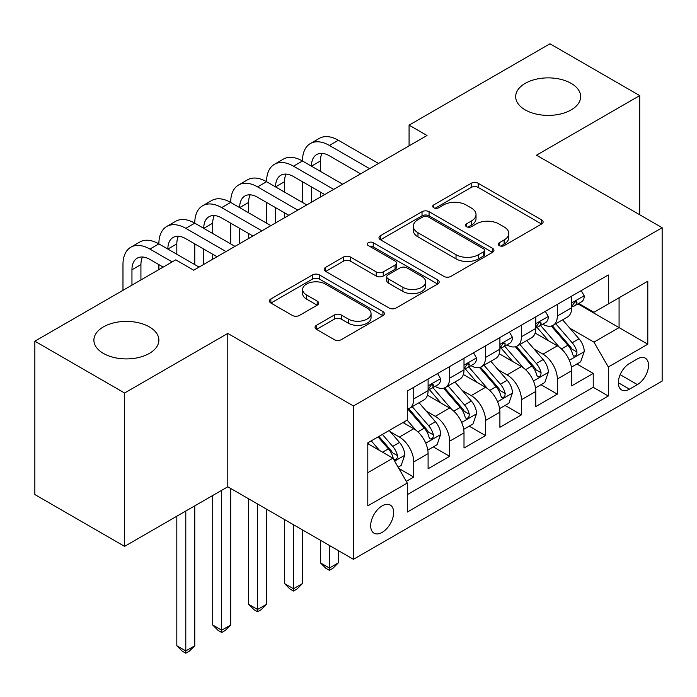 <?xml version="1.0" encoding="UTF-8"?>
<svg xmlns="http://www.w3.org/2000/svg" width="697" height="697" viewBox="0 0 697 697"><rect width="100%" height="100%" fill="white"/><g stroke="black" fill="none" stroke-linecap="round" stroke-linejoin="round"><path stroke-width="1.05" d="M499.279 245.605A3.485 2.013 0 0 0 504.21 245.605L541.647 223.99A4.984 2.875 0 0 0 543.111 221.96A4.984 2.875 0 0 0 541.647 219.921L478.229 183.302A4.984 2.875 0 0 0 471.181 183.302L433.743 204.918A3.485 2.013 0 0 0 432.715 206.347A3.485 2.013 0 0 0 433.743 207.767A3.485 2.013 0 0 0 438.674 207.767L443.519 204.97A15.944 9.209 0 0 1 466.066 204.97L471.355 208.02A15.944 9.209 0 0 1 476.025 214.528A15.944 9.209 0 0 1 471.355 221.045L466.511 223.842A3.485 2.013 0 0 0 465.491 225.262A3.485 2.013 0 0 0 466.511 226.691A3.485 2.013 0 0 0 471.442 226.691L476.286 223.894A15.944 9.209 0 0 1 498.834 223.894L504.123 226.943A15.944 9.209 0 0 1 508.793 233.451A15.944 9.209 0 0 1 504.123 239.96L499.279 242.756A3.485 2.013 0 0 0 498.259 244.185A3.485 2.013 0 0 0 499.279 245.605L499.279 242.756M149.358 326.893A32.489 18.758 0 0 0 113.951 322.824A32.489 18.758 0 0 0 93.895 340.153A32.489 18.758 0 0 0 103.417 353.423A32.489 18.758 0 0 0 138.825 357.483A32.489 18.758 0 0 0 158.881 340.153A32.489 18.758 0 0 0 149.358 326.893M571.148 83.37A32.489 18.758 0 0 0 535.74 79.31A32.489 18.758 0 0 0 515.684 96.639A32.489 18.758 0 0 0 525.207 109.899A32.489 18.758 0 0 0 560.615 113.968A32.489 18.758 0 0 0 580.671 96.639A32.489 18.758 0 0 0 571.148 83.37M382.156 532.377A16.249 9.383 120 0 0 392.768 518.063A16.249 9.383 120 0 0 390.276 505.046A16.249 9.383 120 0 0 382.156 505.856A16.249 9.383 120 0 0 371.545 520.171A16.249 9.383 120 0 0 374.028 533.188A16.249 9.383 120 0 0 382.156 532.377M316.499 325.299A4.984 2.875 0 0 0 315.035 327.337A4.984 2.875 0 0 0 316.499 329.367L334.29 339.639A4.984 2.875 0 0 0 341.338 339.639L382.914 315.636A4.984 2.875 0 0 0 384.369 313.606A4.984 2.875 0 0 0 382.914 311.568L319.487 274.949A4.984 2.875 0 0 0 312.448 274.949L270.863 298.952A4.984 2.875 0 0 0 269.408 300.991A4.984 2.875 0 0 0 270.863 303.021L292.357 315.436A4.984 2.875 0 0 0 299.405 315.436L317.196 305.164A4.984 2.875 0 0 0 318.66 303.125A4.984 2.875 0 0 0 317.196 301.095L306.541 294.936A13.33 7.693 0 0 1 302.637 289.499A13.33 7.693 0 0 1 310.862 282.39A13.33 7.693 0 0 1 325.394 284.054L367.145 308.161A13.33 7.693 0 0 1 371.048 313.606A13.33 7.693 0 0 1 362.823 320.716A13.33 7.693 0 0 1 348.3 319.043L341.338 315.027A4.984 2.875 0 0 0 334.29 315.027L316.499 325.299L316.499 329.367M227.797 333.419L124.589 393.003L34.85 341.19L34.85 494.556L124.589 546.37L227.797 486.785L353.44 559.325L353.44 405.959L227.797 333.419L227.797 486.785M639.715 214.772L639.715 95.602L536.507 155.187L662.15 227.719L353.44 405.959M639.715 95.602L549.968 43.789L409.078 125.138L409.078 145.856M34.85 341.19L175.749 259.85L193.696 270.209L427.026 135.497L409.078 125.138M443.867 276.378A4.984 2.875 0 0 0 450.915 276.378L492.491 252.366A4.984 2.875 0 0 0 493.955 250.336A4.984 2.875 0 0 0 492.491 248.298L429.073 211.688A4.984 2.875 0 0 0 422.025 211.688L380.449 235.691A4.984 2.875 0 0 0 378.985 237.721A4.984 2.875 0 0 0 380.449 239.759L443.867 276.378M369.689 246.363A3.485 2.013 0 0 1 373.226 246.851L373.226 242.704L437.707 279.933A4.984 2.875 0 0 1 439.162 281.971A4.984 2.875 0 0 1 437.707 284.001L396.131 308.004A4.984 2.875 0 0 1 389.083 308.004L325.656 271.394L325.656 267.326A4.984 2.875 0 0 0 324.201 269.356A4.984 2.875 0 0 0 325.656 271.394M325.656 267.326L343.447 257.045A4.984 2.875 0 0 1 350.495 257.045L376.223 271.9A4.984 2.875 0 0 0 383.263 271.9L395.068 265.087A4.984 2.875 0 0 0 396.532 263.048A4.984 2.875 0 0 0 395.068 261.018L368.295 245.553A3.485 2.013 0 0 1 367.267 244.133A3.485 2.013 0 0 1 369.419 242.268A3.485 2.013 0 0 1 373.226 242.704M406.29 481.348L413.739 477.044L398.85 468.445M390.372 431.844L399.381 437.045A20.309 11.727 60 0 1 413.739 461.919L428.097 453.625L428.097 468.759L449.643 456.317L433.307 446.89M426.268 411.117L435.285 416.318A20.309 11.727 60 0 1 449.643 441.192L464.002 432.898L464.002 448.032L485.539 435.599L469.203 426.163M462.163 390.39L471.181 395.6A20.309 11.727 60 0 1 485.539 420.465L499.897 412.18L499.897 427.305L521.434 414.872L505.098 405.436M498.059 369.671L507.076 374.873A20.309 11.727 60 0 1 521.434 399.738L535.793 391.453L535.793 406.578L557.33 394.145L557.33 379.02A20.309 11.727 -120 0 0 542.972 354.146L533.963 348.944M540.994 384.718L557.33 394.145M428.097 453.625A20.309 11.727 -120 0 0 413.739 428.76L402.971 422.539M464.002 432.898A20.309 11.727 -120 0 0 449.643 408.033L427.444 395.216M499.897 412.18A20.309 11.727 -120 0 0 485.539 387.305L463.339 374.489M535.793 391.453A20.309 11.727 -120 0 0 521.434 366.578L499.235 353.762M637.38 358.911L629.487 363.477A15.735 9.087 120 0 0 619.206 377.338A15.735 9.087 120 0 0 621.611 389.954A15.735 9.087 120 0 0 629.487 389.17L637.38 384.613A15.735 9.087 120 0 0 647.661 370.743A15.735 9.087 120 0 0 645.248 358.136A15.735 9.087 120 0 0 637.38 358.911M353.44 559.325L662.15 381.093L662.15 227.719M367.798 472.697L392.925 458.182L407.283 483.056L407.283 512.068L608.307 396.009L608.307 366.997L593.949 342.122L569.858 328.217M407.283 483.056L367.798 505.856L367.798 442.848L407.283 420.047L407.283 391.034L608.307 274.975L608.307 303.988L647.792 281.196L647.792 344.196L608.307 366.997M435.094 386.365L435.285 386.478A20.309 11.727 60 0 0 445.435 387.48L459.793 379.194A20.309 11.727 -120 0 0 464.002 369.898L464.002 358.293M470.989 365.646L471.181 365.751A20.309 11.727 60 0 0 481.331 366.761L495.689 358.467A20.309 11.727 -120 0 0 499.897 349.171L499.897 337.566M506.885 344.919L507.076 345.024A20.309 11.727 60 0 0 517.226 346.034L531.584 337.74A20.309 11.727 -120 0 0 535.793 328.444L535.793 316.839M407.283 494.661L593.225 387.305L593.225 373.418L571.688 385.859L571.688 370.726A20.309 11.727 -120 0 0 557.33 345.86L535.13 333.035M542.78 324.192L542.972 324.305A20.309 11.727 -120 0 0 553.122 325.307A20.309 11.727 -120 0 0 557.33 316.011L557.33 304.406M553.122 325.307L567.48 317.013A20.309 11.727 -120 0 0 571.688 307.725L571.688 296.112M413.739 387.305L413.739 398.911A20.309 11.727 60 0 1 409.54 408.207A20.309 11.727 60 0 1 407.283 409.026M409.54 408.207L423.898 399.921A20.309 11.727 -120 0 0 428.097 390.625L428.097 379.011M449.643 366.578L449.643 378.183A20.309 11.727 60 0 1 445.435 387.48M485.539 345.851L485.539 357.465A20.309 11.727 60 0 1 481.331 366.761M521.434 325.133L521.434 336.738A20.309 11.727 60 0 1 517.226 346.034M521.434 399.738L521.434 414.872M485.539 420.465L485.539 435.599M449.643 441.192L449.643 456.317M413.739 461.919L413.739 477.044M392.925 458.182L367.798 443.675M593.949 342.122L619.075 327.616L619.075 297.776L647.792 281.196M577.961 303.883L647.792 344.196M578.684 303.465L593.949 312.282L608.307 303.988M124.589 393.003L124.589 546.37M576.898 363.991L593.225 373.418M593.225 387.305L608.307 396.009M500.673 246.102L504.123 244.107A15.944 9.209 0 0 0 508.793 237.599L508.793 233.451M476.025 214.528L476.025 218.675A15.944 9.209 0 0 1 471.355 225.183L467.905 227.178M541.586 224.033L478.229 187.449A4.984 2.875 0 0 0 471.181 187.449L435.137 208.264M492.43 252.41L429.073 215.826A4.984 2.875 0 0 0 422.025 215.826L380.51 239.794M483.683 251.756A3.485 2.013 0 0 0 484.711 250.336A3.485 2.013 0 0 0 483.683 248.907L428.019 216.767A3.485 2.013 0 0 0 423.079 216.767L417.973 219.721A15.944 9.209 0 0 0 413.304 226.229A15.944 9.209 0 0 0 417.973 232.737L456.03 254.71A15.944 9.209 0 0 0 478.578 254.71L483.683 251.756L483.683 255.904A3.485 2.013 0 0 0 484.711 254.483L484.711 250.336M413.304 226.229L413.304 230.376A15.944 9.209 0 0 0 417.973 236.884L417.973 232.737M483.683 255.904L478.578 258.857A15.944 9.209 0 0 1 456.03 258.857L417.973 236.884M325.726 271.429L343.447 261.192L343.447 257.045M396.532 263.048L396.532 267.195A4.984 2.875 0 0 1 395.068 269.234L383.263 276.047A4.984 2.875 0 0 1 376.223 276.047L350.495 261.192A4.984 2.875 0 0 0 343.447 261.192M373.226 246.851L437.638 284.045M402.91 287.312A13.33 7.693 0 0 0 417.433 288.976A13.33 7.693 0 0 0 425.667 281.867A13.33 7.693 0 0 0 421.763 276.421L407.048 267.936A4.984 2.875 0 0 0 400 267.936L388.203 274.749A4.984 2.875 0 0 0 386.739 276.779A4.984 2.875 0 0 0 388.203 278.817L402.91 287.312L402.91 291.451A13.33 7.693 0 0 0 417.433 293.123A13.33 7.693 0 0 0 425.667 286.014L425.667 281.867M386.739 276.779L386.739 280.926A4.984 2.875 0 0 0 388.203 282.965L388.203 278.817M402.91 291.451L388.203 282.965M371.048 313.606L371.048 317.745A13.33 7.693 0 0 1 362.823 324.854A13.33 7.693 0 0 1 348.3 323.19L341.338 319.174A4.984 2.875 0 0 0 334.29 319.174L316.56 329.402M302.637 289.499L302.637 293.637A13.33 7.693 0 0 0 306.541 299.083L306.541 294.936M317.135 305.199L306.541 299.083M382.845 315.671L319.487 279.096A4.984 2.875 0 0 0 312.448 279.096L270.933 303.064M571.392 367.171L580.662 361.813L584.252 351.454A13.452 7.763 -120 0 0 579.015 338.82L562.61 319.827M559.325 347.167L540.584 325.464M548.661 340.85L537.779 328.252A32.236 18.61 -120 0 0 536.777 327.128M551.292 326.039L567.889 345.242A13.452 7.763 60 0 1 572.681 354.512L573.657 356.106L575.478 355.853L576.698 354.372L576.985 352.029A13.452 7.763 -120 0 0 572.193 342.758L555.788 323.765M552.268 325.726L570.094 346.365A6.857 3.955 60 0 1 571.828 349.04L576.985 352.029M581.202 290.623L584.252 295.911A13.452 7.763 60 0 1 581.464 301.862L574.65 305.8A13.452 7.763 -120 0 0 576.985 302.698L576.707 301.505L575.025 301.836L572.681 305.181A13.452 7.763 60 0 1 571.688 307.098M122.977 290.309L122.977 264.616A38.074 21.982 60 0 1 130.862 247.182L139.836 241.998A38.074 21.982 60 0 1 158.872 243.889A38.074 21.982 60 0 1 166.757 226.455L175.731 221.28A38.074 21.982 60 0 1 194.768 223.162A38.074 21.982 60 0 1 202.653 205.737L211.635 200.553A38.074 21.982 60 0 1 230.672 202.435A38.074 21.982 60 0 1 238.557 185.01L247.531 179.826A38.074 21.982 60 0 1 266.568 181.717A38.074 21.982 60 0 1 274.452 164.283L283.426 159.099A38.074 21.982 60 0 1 302.463 160.99A38.074 21.982 60 0 1 310.348 143.556L319.322 138.381A38.074 21.982 60 0 1 338.359 140.263L378.567 163.473M310.348 143.556A38.074 21.982 60 0 1 329.385 145.446L369.593 168.657M572.141 306.427L572.193 306.427A13.452 7.763 -120 0 0 574.65 305.8M360.61 173.841L329.385 155.806A25.38 14.654 -120 0 0 316.691 154.551A25.38 14.654 -120 0 0 311.437 166.174L320.411 160.99L320.411 171.349M321.997 153.384A25.38 14.654 -120 0 0 320.411 160.99M311.437 186.892L311.437 202.235M320.411 192.076L320.411 197.051M302.463 202.435L302.463 181.717M535.488 387.898L544.766 382.54L548.356 372.172A13.452 7.763 -120 0 0 543.12 359.547L526.714 340.554M523.43 367.894L504.68 346.191M512.765 361.577L501.884 348.979A32.236 18.61 -120 0 0 500.882 347.855M515.397 346.766L531.985 365.969A13.452 7.763 60 0 1 536.786 375.239L537.762 376.833L539.583 376.572L540.794 375.099L541.09 372.747A13.452 7.763 -120 0 0 536.298 363.486L519.892 344.492M516.372 346.453L534.198 367.084A6.857 3.955 60 0 1 535.923 369.767L541.09 372.747M329.385 545.437L329.385 568.029L338.359 562.854L338.359 550.621M338.359 562.854L332.974 568.238L329.385 570.312L325.795 568.238L320.411 562.854L320.411 540.253M320.411 562.854L329.385 568.029L329.385 570.312M499.592 408.616L508.871 403.267L512.461 392.899A13.452 7.763 -120 0 0 507.216 380.266L490.819 361.281M487.534 388.621L468.785 366.918M476.861 382.296L465.988 369.706A32.236 18.61 -120 0 0 464.986 368.582M479.501 367.485L496.09 386.696A13.452 7.763 60 0 1 500.89 395.966L501.866 397.56L503.687 397.299L504.898 395.818L505.194 393.474A13.452 7.763 -120 0 0 500.402 384.204L483.997 365.219M480.477 367.171L498.303 387.811A6.857 3.955 60 0 1 500.028 390.494L505.194 393.474M293.489 524.71L293.489 588.756L302.463 583.572L302.463 529.894M302.463 583.572L297.079 588.965L293.489 591.039L289.9 588.965L284.515 583.572L284.515 519.535M284.515 583.572L293.489 588.756L293.489 591.039M463.697 429.343L472.975 423.985L476.565 413.626A13.452 7.763 -120 0 0 471.32 400.993L454.923 382.008M451.639 409.339L432.889 387.637M440.966 403.023L430.084 390.425A32.236 18.61 -120 0 0 429.091 389.309M443.606 388.212L460.194 407.423A13.452 7.763 60 0 1 464.995 416.684L465.971 418.278L467.783 418.026L469.003 416.545L469.299 414.201A13.452 7.763 -120 0 0 464.498 404.931L448.101 385.946M444.581 387.898L462.407 408.538A6.857 3.955 60 0 1 464.132 411.221L469.299 414.201M257.594 503.992L257.594 609.483L266.568 604.299L266.568 509.167M266.568 604.299L261.183 609.692L257.594 611.766L254.004 609.692L248.62 604.299L248.62 498.808M248.62 604.299L257.594 609.483L257.594 611.766M427.801 450.07L437.08 444.712L440.661 434.353A13.452 7.763 -120 0 0 435.425 421.72L419.028 402.727M415.734 430.066L407.153 420.125M405.07 423.75L403.676 422.129M407.71 408.939L424.299 428.141A13.452 7.763 60 0 1 429.091 437.411L430.075 439.005L431.887 438.753L433.107 437.272L433.403 434.928A13.452 7.763 -120 0 0 428.603 425.658L412.206 406.665M408.686 408.625L426.512 429.265A6.857 3.955 60 0 1 428.237 431.94L433.403 434.928M221.69 490.313L221.69 630.21L230.672 625.026L230.672 488.44M230.672 625.026L225.288 630.41L221.69 632.484L218.1 630.41L212.716 625.026L212.716 495.489M212.716 625.026L221.69 630.21L221.69 632.484M545.307 311.35L548.356 316.63A13.452 7.763 60 0 1 545.568 322.58L538.746 326.518A13.452 7.763 -120 0 0 541.09 323.425L540.811 322.232L539.129 322.563L536.786 325.908A13.452 7.763 60 0 1 535.793 327.825M274.452 164.283A38.074 21.982 60 0 1 293.489 166.174L302.463 160.99L342.663 184.2M293.489 166.174L333.689 189.384M536.246 327.154L536.298 327.154A13.452 7.763 -120 0 0 538.746 326.518M324.715 194.559L293.489 176.533A25.38 14.654 -120 0 0 280.795 175.278A25.38 14.654 -120 0 0 275.542 186.892L284.515 181.717L284.515 192.076M286.101 174.102A25.38 14.654 -120 0 0 284.515 181.717M275.542 207.619L275.542 222.953M284.515 212.803L284.515 217.778M266.568 223.162L266.568 202.435M509.411 332.077L512.461 337.357A13.452 7.763 60 0 1 509.673 343.307L502.851 347.245A13.452 7.763 -120 0 0 505.194 344.152L504.916 342.959L503.234 343.29L500.89 346.636A13.452 7.763 60 0 1 499.897 348.552M238.557 185.01A38.074 21.982 60 0 1 257.594 186.892L266.568 181.717L306.767 204.927M257.594 186.892L297.793 210.111M500.341 347.881L500.402 347.881A13.452 7.763 -120 0 0 502.851 347.245M288.819 215.286L257.594 197.26A25.38 14.654 -120 0 0 244.9 195.996A25.38 14.654 -120 0 0 239.646 207.619L248.62 202.435L248.62 212.803M250.206 194.829A25.38 14.654 -120 0 0 248.62 202.435M239.646 228.346L239.646 243.68M248.62 233.53L248.62 238.496M230.672 243.889L230.672 223.162M473.507 352.795L476.565 358.084A13.452 7.763 60 0 1 473.777 364.034L466.955 367.972A13.452 7.763 -120 0 0 469.299 364.871L469.011 363.677L467.33 364.017L464.995 367.363A13.452 7.763 60 0 1 464.002 369.271M202.653 205.737A38.074 21.982 60 0 1 221.69 207.619L230.672 202.435L270.872 225.654M221.69 207.619L261.898 230.829M464.446 368.6L464.498 368.6A13.452 7.763 -120 0 0 466.955 367.972M252.924 236.013L221.69 217.978A25.38 14.654 -120 0 0 209.004 216.723A25.38 14.654 -120 0 0 203.742 228.346L212.716 223.162L212.716 233.53M214.31 215.556A25.38 14.654 -120 0 0 212.716 223.162M203.742 249.073L203.742 264.407M212.716 254.248L212.716 259.223M194.768 264.616L194.768 243.889M437.611 373.522L440.661 378.811A13.452 7.763 60 0 1 437.882 384.761L431.06 388.699A13.452 7.763 -120 0 0 433.403 385.598L433.116 384.404L431.434 384.735L429.091 388.081A13.452 7.763 60 0 1 428.097 389.998M166.757 226.455A38.074 21.982 60 0 1 185.794 228.346L194.768 223.162L234.976 246.372M185.794 228.346L226.002 251.556M428.55 389.327L428.603 389.327A13.452 7.763 -120 0 0 431.06 388.699M217.028 256.74L185.794 238.705A25.38 14.654 -120 0 0 173.109 237.45A25.38 14.654 -120 0 0 167.846 249.073L176.82 243.889L176.82 254.248M178.415 236.283A25.38 14.654 -120 0 0 176.82 243.889M158.872 269.591L158.872 264.616M398.126 467.199L401.176 465.439L404.765 455.071A13.452 7.763 -120 0 0 399.529 442.447L389.205 430.485M379.56 450.471L371.257 440.852M369.175 444.477L367.798 442.874M378.07 436.914L388.403 448.868A13.452 7.763 60 0 1 393.195 458.138L394.18 459.732L395.992 459.471L397.212 457.999L397.508 455.646A13.452 7.763 -120 0 0 392.707 446.385L382.383 434.423M378.907 436.435L390.616 449.983A6.857 3.955 60 0 1 392.341 452.667L397.508 455.646M185.794 511.032L185.794 650.928L194.768 645.753L194.768 505.856M194.768 645.753L189.384 651.137L185.794 653.211L182.205 651.137L176.82 645.753L176.82 516.216M176.82 645.753L185.794 650.928L185.794 653.211M130.862 247.182A38.074 21.982 60 0 1 149.899 249.073L158.872 243.889L199.081 267.099M149.899 249.073L172.159 261.915M163.185 267.099L149.899 259.432A25.38 14.654 -120 0 0 137.204 258.178A25.38 14.654 -120 0 0 131.951 269.791L131.951 285.134M142.519 257.001A25.38 14.654 -120 0 0 140.925 264.616L140.925 279.95M399.381 437.045L413.739 428.76M435.285 416.318L449.643 408.033M471.181 395.6L485.539 387.305M507.076 374.873L521.434 366.578M542.972 354.146L557.33 345.86M557.33 316.011L571.688 307.725M413.739 398.911L428.097 390.625M449.643 378.183L464.002 369.898M485.539 357.465L499.897 349.171M521.434 336.738L535.793 328.444M557.33 379.02L571.688 370.726M620.164 374.672L637.38 384.613M618.352 382.749L629.487 389.17M504.123 244.107L504.123 239.96M466.511 226.691L466.511 223.842M471.355 225.183L471.355 221.045M433.743 207.767L433.743 204.918M471.181 187.449L471.181 183.302M478.229 187.449L478.229 183.302M541.647 223.99L541.647 219.921M380.449 239.759L380.449 235.691M422.025 215.826L422.025 211.688M429.073 215.826L429.073 211.688M492.491 252.366L492.491 248.298M456.03 258.857L456.03 254.71M478.578 258.857L478.578 254.71M350.495 261.192L350.495 257.045M376.223 276.047L376.223 271.9M383.263 276.047L383.263 271.9M395.068 269.234L395.068 265.087M437.707 284.001L437.707 279.933M334.29 319.174L334.29 315.027M341.338 319.174L341.338 315.027M348.3 323.19L348.3 319.043M317.196 305.164L317.196 301.095M270.863 303.021L270.863 298.952M312.448 279.096L312.448 274.949M319.487 279.096L319.487 274.949M382.914 315.636L382.914 311.568M569.336 360.271L584.164 351.715M572.193 342.758L579.015 338.82M561.468 348.944L567.889 345.242M584.164 295.755L571.688 302.951M338.359 140.263L329.385 145.446M575.252 301.696L576.985 302.698M533.44 380.998L548.269 372.433M536.298 363.486L543.12 359.547M525.573 369.671L531.985 365.969M497.545 401.725L512.373 393.16M500.402 384.204L507.216 380.266M489.677 390.398L496.09 386.696M461.649 422.443L476.469 413.887M464.498 404.931L471.32 400.993M453.782 411.125L460.194 407.423M425.745 443.17L440.574 434.614M428.603 425.658L435.425 421.72M417.878 431.852L424.299 428.141M548.269 316.482L535.793 323.678M539.356 322.423L541.09 323.425M512.373 337.2L499.897 344.405M503.461 343.142L505.194 344.152M476.469 357.927L464.002 365.132M467.565 363.869L469.299 364.871M440.574 378.654L428.097 385.85M431.661 384.596L433.403 385.598M394.624 461.135L404.678 455.333M392.707 446.385L399.529 442.447M382.592 452.222L388.403 448.868M140.925 264.616L131.951 269.791"/></g></svg>
